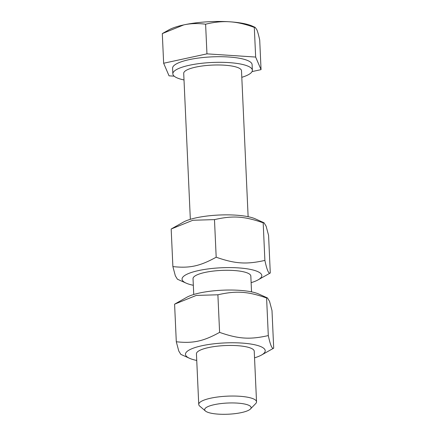 <?xml version="1.0" encoding="UTF-8"?>
<svg xmlns="http://www.w3.org/2000/svg" width="436" height="436" viewBox="0 0 436 436"><rect width="100%" height="100%" fill="white"/><g stroke="black" fill="none" stroke-linecap="round" stroke-linejoin="round"><path stroke-width="0.65" d="M209.051 412.707A23.25 5.597 -2.6 0 1 205.454 411.034A23.25 5.597 -2.6 0 1 227.636 403.033A23.25 5.597 -2.6 0 1 250.449 408.99A23.25 5.597 -2.6 0 1 232.334 413.933A23.25 5.597 -2.6 0 1 209.051 412.707M250.449 408.99L255.709 403.573A28.929 6.965 177.4 0 0 256.537 401.807A28.929 6.965 177.4 0 0 251.076 398.035A28.929 6.965 177.4 0 0 218.605 396.88A28.929 6.965 177.4 0 0 198.74 404.428A28.929 6.965 177.4 0 0 199.721 406.112L205.454 411.034M248.128 216.703L241.5 70.741A28.929 6.965 177.4 0 0 236.045 66.975A28.929 6.965 177.4 0 0 203.574 65.82A28.929 6.965 177.4 0 0 183.709 73.368L190.336 219.324M252.046 71.591L261.05 69.64L259.703 39.992C258.613 35.038 257.654 31.605 256.826 29.692L255.174 27.375L254.308 27.408C245.473 24.133 237.293 22.263 229.777 21.8A46.281 11.145 -2.6 0 1 252.351 26.106L255.174 27.375M162.835 33.294L168.852 29.899A46.281 11.145 -2.6 0 1 183.774 24.896L162.301 33.599L163.647 63.247L169.043 75.831L174.182 76.169M205.607 24.209C197.737 23.19 190.461 23.419 183.774 24.896A46.281 11.145 -2.6 0 1 229.777 21.8C222.251 21.277 214.196 22.083 205.607 24.209L206.953 53.857L163.647 63.247M261.05 69.64L255.654 57.056L206.953 53.857M241.8 77.319A39.807 9.587 177.4 0 0 252.368 70.251L252.112 64.637A39.807 9.587 177.4 0 0 244.601 59.454A39.807 9.587 177.4 0 0 199.922 57.863A39.807 9.587 177.4 0 0 172.585 68.25L172.841 73.858A39.807 9.587 177.4 0 0 180.351 79.047A39.807 9.587 177.4 0 0 184.003 79.941M255.654 57.056L254.308 27.408M252.368 70.251A39.807 9.587 177.4 0 0 244.858 65.062A39.807 9.587 177.4 0 0 200.173 63.471A39.807 9.587 177.4 0 0 172.841 73.858M254.237 351.236A28.929 6.965 177.4 0 0 251.3 348.353A28.929 6.965 177.4 0 0 225.025 345.568A28.929 6.965 177.4 0 0 199.11 350.724A28.929 6.965 177.4 0 0 196.445 353.863M254.537 357.836A39.921 9.614 177.4 0 0 261.54 355.018A39.921 9.614 177.4 0 0 257.687 345.519A39.921 9.614 177.4 0 0 204.838 345.154A39.921 9.614 177.4 0 0 189.518 358.288A39.921 9.614 177.4 0 0 192.995 359.542A39.921 9.614 177.4 0 0 196.745 360.458M175.119 303.87L186.75 297.308A39.921 9.614 -2.6 0 1 255.294 292.785A39.921 9.614 -2.6 0 1 258.766 294.038L267.464 297.952L266.592 297.984C247.724 291.362 236.268 290.61 217.891 294.785L196.276 295.423L174.591 304.175L176.297 341.759C193.099 343.573 203.285 341.361 219.602 332.374C238.47 338.995 249.926 339.748 268.304 335.573C270.347 345.165 272.146 349.361 273.699 348.157L261.54 355.018M189.518 358.288L180.826 354.375L178.755 350.985L176.297 341.759M273.699 348.157L271.993 310.568L269.535 301.341L267.464 297.952M268.304 335.573L266.592 297.984M219.602 332.374L217.891 294.785M250.825 276.07A28.929 6.965 177.4 0 0 247.888 273.187A28.929 6.965 177.4 0 0 221.613 270.402A28.929 6.965 177.4 0 0 195.699 275.557A28.929 6.965 177.4 0 0 193.028 278.697M251.125 282.664A39.921 9.614 177.4 0 0 258.123 279.852A39.921 9.614 177.4 0 0 254.275 270.347A39.921 9.614 177.4 0 0 201.421 269.988A39.921 9.614 177.4 0 0 186.107 283.122A39.921 9.614 177.4 0 0 189.584 284.376A39.921 9.614 177.4 0 0 193.328 285.291M171.708 228.704L183.338 222.142A39.921 9.614 -2.6 0 1 251.877 217.619A39.921 9.614 -2.6 0 1 255.354 218.872L264.047 222.785L263.18 222.818C244.313 216.191 232.857 215.439 214.479 219.619L192.865 220.256L171.174 229.004L172.885 266.592C189.687 268.407 199.873 266.194 216.185 257.207C235.053 263.829 246.509 264.581 264.886 260.401C266.93 269.998 268.729 274.195 270.282 272.99L258.123 279.852M186.107 283.122L177.414 279.209L175.343 275.819L172.885 266.592M270.282 272.99L268.576 235.402L266.118 226.175L264.047 222.785M264.886 260.401L263.18 222.818M216.185 257.207L214.479 219.619M193.028 278.653L193.748 294.496M196.44 353.819L198.74 404.428M250.825 276.026L251.545 291.869M254.237 351.193L256.537 401.807"/></g></svg>
